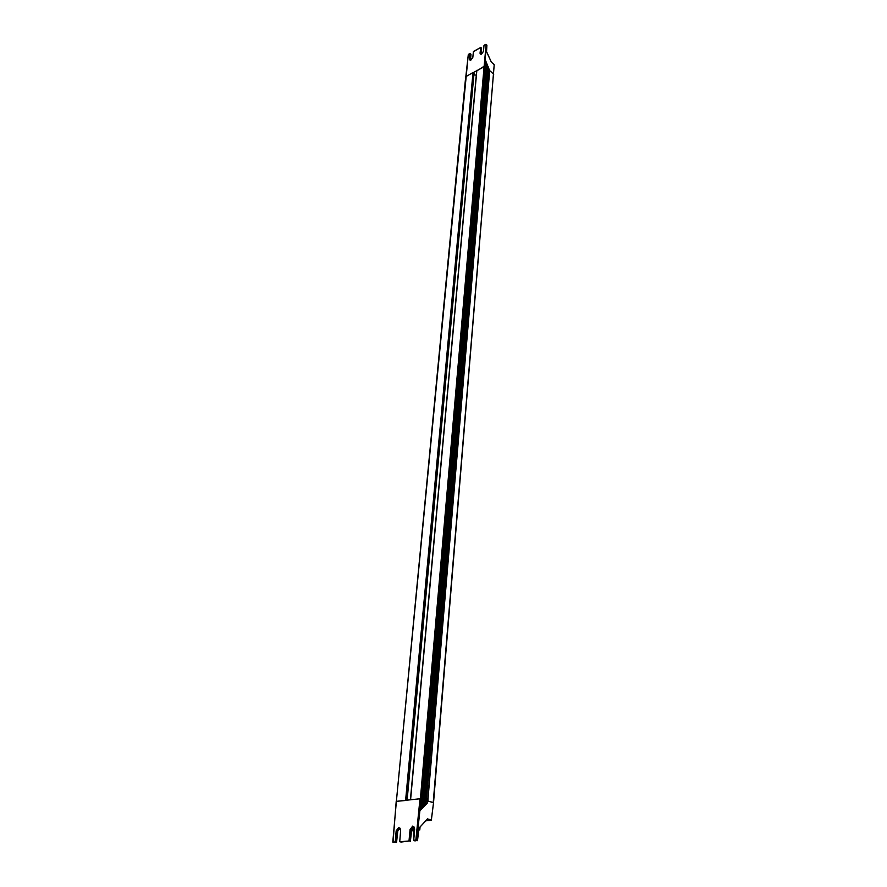 <?xml version="1.0" encoding="UTF-8"?>
<svg xmlns="http://www.w3.org/2000/svg" width="887" height="887" viewBox="0 0 887 887"><rect width="100%" height="100%" fill="white"/><g stroke="black" fill="none" stroke-linecap="round" stroke-linejoin="round"><path stroke-width="1.33" d="M406.412 800.407L396.378 801.349L465.697 76.737L473.015 72.534L474.068 73.044L407.033 800.174L474.013 72.945M473.913 74.774L476.297 75.162M476.818 70.794L484.125 66.314L420.405 798.743L410.581 799.786L476.818 70.794M410.415 799.852L476.851 70.383M421.092 799.109L485.522 60.427L489.602 70.528L493.726 74.231L489.535 70.516L427.601 800.906L426.226 800.806L427.756 800.917L427.534 802.802L420.161 810.563L421.103 798.899L420.405 798.743L484.934 66.547L484.125 66.314L486.143 44.45M488.371 70.45L489.535 70.516M426.026 800.551L424.352 800.262M488.438 69.707L425.771 800.396M487.218 69.474L488.227 69.541M424.363 800.107L422.689 799.764M487.285 68.72L424.13 799.897M486.054 68.499L487.063 68.565M422.7 799.653L421.07 799.276L422.711 799.497L422.012 808.545L420.227 809.742M486.12 67.745L422.5 799.409M484.912 67.523L485.91 67.578M431.326 820.098L433.521 802.757L494.203 64.795L433.222 802.569L427.756 800.917M484.978 66.658L421.181 798.954L416.69 840.144L415.87 840.067L417.633 840.421L416.458 840.455M468.269 54.817L396.356 801.515M484.934 66.547L421.103 798.899M431.215 820.32L431.381 819.788L427.49 819.056L431.149 820.098M427.778 818.745L419.008 828.07M427.479 818.834L418.808 828.38M413.73 840.244L414.65 829.157L413.641 840.277L415.87 840.067L419.994 798.743L396.378 801.349L392.797 842.051L396.278 842.45L395.048 841.818L393.129 842.417M411.912 828.691L411.612 829.866M411.601 829.999L414.462 830.332L411.612 829.933L413.863 826.784M398.086 829.711L397.675 831.197L399.893 828.081M422.689 799.797L424.374 799.996L423.864 806.571L422.079 807.769M424.352 800.285L426.026 800.484L425.383 804.941L425.727 800.396M431.337 820.287L433.521 802.768L427.833 800.939L489.702 70.583M425.771 803.822L427.534 802.802M423.931 805.795L425.383 804.941M414.539 829.389L412.122 829.312M414.562 829.223L413.131 829.123M412.289 829.101L413.076 829.123M486.841 45.237L486.519 51.646L491.298 62.001L494.203 64.784M491.387 62.145L486.553 51.634L486.908 45.137L486.264 44.527L484.723 66.37L465.841 76.548L468.314 54.417L469.922 53.442L468.436 54.351M483.459 51.457L481.619 53.919L480.444 53.896L480.322 53.253L481.142 54.018L481.419 47.998M488.504 68.754L488.482 70.483M489.691 69.485L488.637 68.909M485.389 61.802L484.956 67.545M486.553 62.811L486.065 67.634L486.553 62.811L485.522 61.946M486.42 64.108L486.143 68.521M487.595 65.128L487.24 68.632L487.551 64.906L486.564 64.274M487.462 66.436L487.318 69.508M488.194 69.541L488.438 67.046L487.595 66.592M488.438 67.046L488.415 69.629L488.626 67.456M411.89 829.012L414.562 829.134M412.156 828.347L414.562 828.48M418.797 829.278L419.784 829.966L420.05 826.983M418.731 829.977L418.62 830.953M414.406 831.041L411.612 830.664M411.623 830.565L414.417 830.953M418.642 830.753L418.708 830.177M411.646 830.42L414.429 830.82M405.614 800.329L473.015 72.534M406.423 800.24L473.603 72.59M488.504 70.483L425.982 803.677M487.351 69.508L424.596 800.307M486.198 68.532L422.955 799.819M485.034 67.556L421.314 799.32M431.104 820.331L425.793 820.841M418.974 827.926L417.544 840.377L415.061 840.887M396.411 842.428L397.675 831.197L396.156 830.853L395.225 842.173L393.141 842.34M414.872 840.865L413.907 840.599L416.047 840.421M399.771 828.103L397.753 831.241L396.589 842.184L397.675 831.197M396.511 842.14L395.458 841.863L396.556 830.886L398.873 827.748L400.059 828.247L400.636 830.443L398.695 827.405L396.156 830.853M414.639 829.168L414.052 826.972L412.832 826.451L410.493 829.611L409.195 840.998L399.727 841.73L400.636 830.443M414.65 829.157L412.655 826.096L410.082 829.578L409.029 840.643L410.249 841.286L411.612 829.933L410.082 829.578M401.002 842.062L409.195 840.998L400.813 842.04M400.636 830.42L400.059 828.247M400.636 830.52L399.727 841.73M424.13 805.64L424.54 800.318M424.075 799.908L423.531 806.915M422.279 807.613L422.877 799.819M422.412 799.409L421.68 808.9M420.427 809.598L421.214 799.331M493.904 64.307L491.476 62.234M484.169 45.337L485.699 44.417L486.752 44.949M481.497 48.286L480.787 47.466L480.022 53.231L481.597 53.974L483.493 51.258L483.98 45.492L483.415 51.346L483.98 45.492L485.81 44.428M472.793 57.522L470.975 59.972L469.822 59.95L469.899 53.508L469.4 59.274L470.465 59.95L470.919 54.151L470.177 53.475L470.975 54.251L470.509 60.161M469.4 59.274L470.942 60.028L472.826 57.322L473.414 51.49L480.776 47.399L473.392 51.701M480.022 53.231L480.776 47.399L481.563 48.197L481.142 54.118M480.699 54.118L481.253 54.14M473.525 51.435L472.826 57.322M486.353 62.4L485.843 67.578M487.395 64.729L487.018 68.554M407.122 800.163L474.068 73.044M410.415 799.797L476.718 70.583M418.997 828.103L427.423 819.1M417.444 840.665L418.919 828.181M396.201 801.416L393.019 842.362M414.052 826.972L413.785 840.543M410.382 841.253L411.69 829.977L413.719 826.817M425.716 804.598L426.026 800.484M424.374 799.996L423.864 806.571M422.711 799.497L422.012 808.545"/></g></svg>
